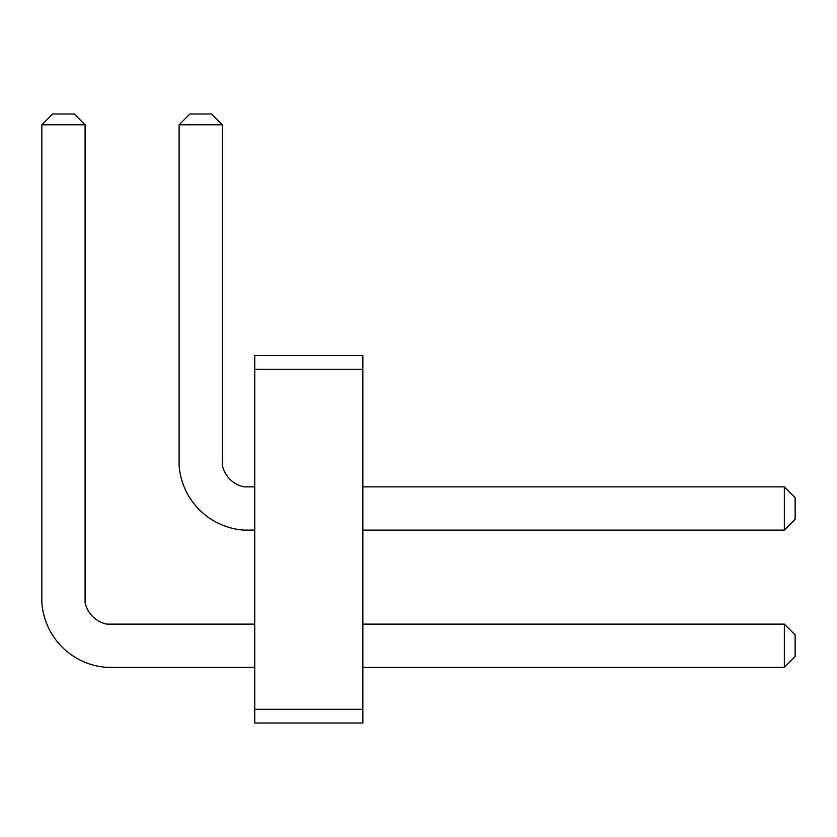 <?xml version="1.0" encoding="UTF-8"?>
<svg xmlns="http://www.w3.org/2000/svg" width="837" height="837" viewBox="0 0 837 837"><rect width="100%" height="100%" fill="white"/><g stroke="black" fill="none" stroke-linecap="round" stroke-linejoin="round"><path stroke-width="0.63" stroke-dasharray="4.18 3.14" d="M362.839 709.284L362.839 723.011L254.762 723.011L254.762 709.284L254.762 723.011L254.762 709.284L254.762 723.011L362.839 723.011L362.839 709.284L254.762 709.284L254.762 723.011L362.839 723.011L362.839 709.284L362.839 723.011L254.762 723.011L362.839 723.011L362.839 709.284L254.762 709.284L254.762 355.547L254.762 369.274L254.762 355.547L254.762 369.274L254.762 355.547L362.839 355.547L362.839 709.284L254.762 709.284M362.839 369.274L362.839 355.547L362.839 369.274L362.839 355.547L362.839 369.274L254.762 369.274M362.839 486.862L362.839 530.093L784.342 530.093L784.342 486.862L362.839 486.862L362.839 530.093L784.342 530.093L784.342 486.862L362.839 486.862L362.839 530.093L784.342 530.093L784.342 486.862L362.839 486.862L362.839 530.093L784.342 530.093L784.342 486.862L362.839 486.862L362.839 530.093L784.342 530.093L784.342 486.862L362.839 486.862L362.839 530.093M362.839 624.12L362.839 667.351L784.342 667.351L784.342 624.12L362.839 624.12L362.839 667.351L784.342 667.351L784.342 624.12L362.839 624.12L362.839 667.351L784.342 667.351L784.342 624.12L362.839 624.12L362.839 667.351L784.342 667.351L784.342 624.12L362.839 624.12L362.839 667.351L784.342 667.351L784.342 624.12L362.839 624.12L362.839 667.351M222.339 124.797L179.108 124.797L189.915 113.989L211.531 113.989L222.339 124.797L211.531 113.989L189.915 113.989L211.531 113.989L222.339 124.797L211.531 113.989L189.915 113.989L211.531 113.989L222.339 124.797L222.339 465.246L222.339 124.797L179.108 124.797L179.108 465.246A69.837 69.837 0 0 0 243.954 530.093L254.762 530.093L254.762 486.862L243.954 486.862A28.008 28.008 0 0 1 222.339 465.246L222.339 124.797L179.108 124.797L179.108 465.246A69.837 69.837 0 0 0 243.954 530.093L254.762 530.093L254.762 486.862L243.954 486.862A28.008 28.008 0 0 1 222.339 465.246L222.339 124.797L179.108 124.797L179.108 465.246A69.837 69.837 0 0 0 243.954 530.093L254.762 530.093L254.762 486.862L243.954 486.862A28.008 28.008 0 0 1 222.339 465.246L222.339 124.797L179.108 124.797L179.108 465.246A69.837 69.837 0 0 0 243.954 530.093L254.762 530.093L254.762 486.862L243.954 486.862L254.762 486.862L254.762 530.093L254.762 486.862M254.762 667.351L254.762 624.12L106.697 624.12A28.008 28.008 0 0 1 85.081 602.504L85.081 124.797L41.85 124.797L41.85 602.504A69.837 69.837 0 0 0 106.697 667.351L254.762 667.351L254.762 624.12L106.697 624.12A28.008 28.008 0 0 1 85.081 602.504L85.081 124.797L41.85 124.797L41.85 602.504A69.837 69.837 0 0 0 106.697 667.351L254.762 667.351L254.762 624.12L106.697 624.12A28.008 28.008 0 0 1 85.081 602.504L85.081 124.797L41.85 124.797L41.85 602.504A69.837 69.837 0 0 0 106.697 667.351L254.762 667.351L254.762 624.12L106.697 624.12A28.008 28.008 0 0 1 85.081 602.504L85.081 124.797L41.85 124.797L41.85 602.504A69.837 69.837 0 0 0 106.697 667.351L254.762 667.351L254.762 624.12L106.697 624.12A28.008 28.008 0 0 1 85.081 602.504L85.081 124.797L41.85 124.797L41.85 602.504A69.837 69.837 0 0 0 106.697 667.351L254.762 667.351L254.762 624.12M362.839 355.547L254.762 355.547L362.839 355.547M179.108 124.797L189.915 113.989L179.108 124.797L189.915 113.989L179.108 124.797L179.108 465.246A69.837 69.837 0 0 0 243.954 530.093L254.762 530.093M784.342 486.862L795.15 497.67L784.342 486.862L795.15 497.67L795.15 519.285L784.342 530.093L795.15 519.285L795.15 497.67L784.342 486.862L795.15 497.67L795.15 519.285L784.342 530.093L795.15 519.285L795.15 497.67L795.15 519.285L784.342 530.093M784.342 624.12L795.15 634.927L784.342 624.12L795.15 634.927L795.15 656.543L784.342 667.351L795.15 656.543L795.15 634.927L784.342 624.12L795.15 634.927L795.15 656.543L784.342 667.351L795.15 656.543L795.15 634.927L795.15 656.543L784.342 667.351M85.081 124.797L74.273 113.989L52.658 113.989L74.273 113.989L52.658 113.989L74.273 113.989L85.081 124.797L74.273 113.989L85.081 124.797L74.273 113.989L52.658 113.989L41.85 124.797"/><path stroke-width="1.26" d="M254.762 369.274L254.762 355.547L362.839 355.547L362.839 369.274L254.762 369.274L254.762 723.011L362.839 723.011L362.839 369.274M362.839 709.284L254.762 709.284M362.839 530.093L784.342 530.093L784.342 486.862L362.839 486.862M362.839 667.351L784.342 667.351L784.342 624.12L362.839 624.12M254.762 486.862L243.954 486.862A28.008 28.008 0 0 1 222.339 465.246L222.339 124.797L179.108 124.797L179.108 465.246A69.837 69.837 0 0 0 243.954 530.093L254.762 530.093M243.954 486.862A28.008 28.008 0 0 1 222.339 465.246A28.008 28.008 0 0 0 243.954 486.862M254.762 624.12L106.697 624.12A28.008 28.008 0 0 1 85.081 602.504L85.081 124.797L41.85 124.797L41.85 602.504A69.837 69.837 0 0 0 106.697 667.351L254.762 667.351M784.342 486.862L795.15 497.67L795.15 519.285L784.342 530.093M784.342 624.12L795.15 634.927L795.15 656.543L784.342 667.351M179.108 124.797L189.915 113.989L211.531 113.989L222.339 124.797M85.081 124.797L74.273 113.989L52.658 113.989L41.85 124.797"/></g></svg>
